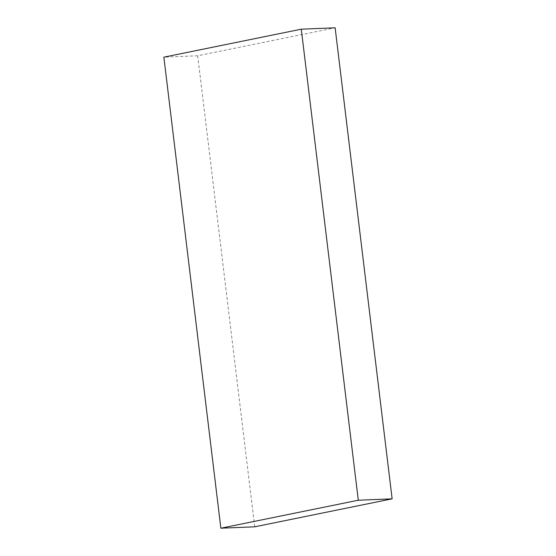 <?xml version="1.0" encoding="UTF-8"?>
<svg xmlns="http://www.w3.org/2000/svg" width="556" height="556" viewBox="0 0 556 556"><rect width="100%" height="100%" fill="white"/><g stroke="black" fill="none" stroke-linecap="round" stroke-linejoin="round"><path stroke-width="0.42" stroke-dasharray="2.78 2.08" d="M254.711 526.81L197.707 55.774L335.136 27.8M197.707 55.774L163.867 57.164"/><path stroke-width="0.83" d="M358.293 500.226L220.864 528.2L163.867 57.164L301.289 29.19L358.293 500.226L392.133 498.836L335.136 27.8L301.289 29.19M220.864 528.2L254.711 526.81L392.133 498.836"/></g></svg>
